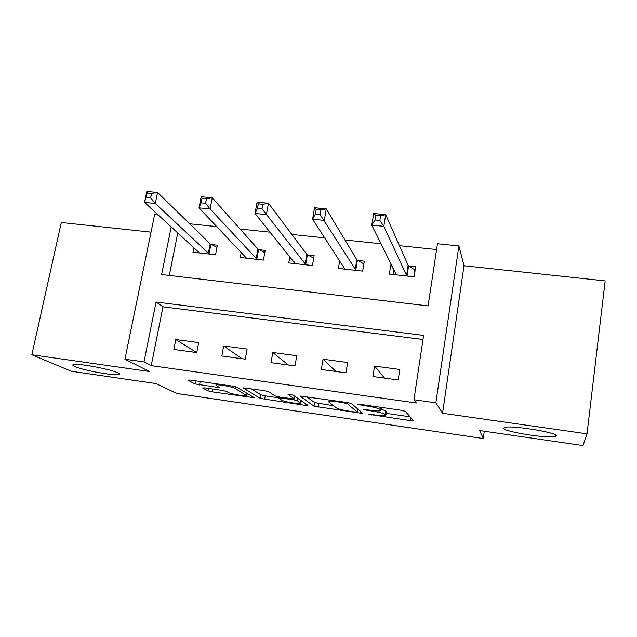 <?xml version="1.0" encoding="UTF-8"?>
<svg xmlns="http://www.w3.org/2000/svg" width="637" height="637" viewBox="0 0 637 637"><rect width="100%" height="100%" fill="white"/><g stroke="black" fill="none" stroke-linecap="round" stroke-linejoin="round"><path stroke-width="0.96" d="M368.887 414.321L410.228 420.619L413.461 420.659L405.307 411.311L400.92 410.204L359.873 404.328L357.652 404.344L366.004 405.88C373.553 407.051 378.235 408.229 380.066 409.408L380.902 410.228L380.663 410.754C379.134 411.104 375.822 410.929 370.726 410.22L363.448 409.487L371.53 410.969C378.848 412.115 383.37 413.238 385.114 414.345L385.68 415.603C384.207 415.929 380.966 415.746 375.965 415.053L368.887 414.321M117.622 372.733C110.368 369.046 76.368 362.875 73.207 364.69C72.276 365.057 72.833 365.686 74.895 366.586C83.184 370.392 115.496 376.172 118.904 374.468C119.804 374.134 119.374 373.553 117.622 372.733M556.228 435.843C558.163 432.595 510.476 424.927 504.424 427.483L503.548 428.263C503.326 431.663 548.68 438.893 555.313 436.48L556.228 435.843M204.875 387.885L202.582 387.973L207.996 390.839L212.36 391.874L254.402 397.767L236.837 387.185L232.202 386.062L190.208 380.05L187.875 380.178L194.962 383.928L219.439 387.67L215.919 384.987C217.599 384.151 232.776 386.818 235.005 388.339L246.838 395.728C245.213 396.493 230.753 393.985 228.492 392.551L226.493 391.429L222.058 390.362L204.875 387.885M423.016 339.497L163 306.803L151.224 365.646L144.002 361.904L124.94 359.236L154.624 214.637L158.263 215.011M587.019 433.829L605.15 280.901L464.007 265.74L442.564 413.254L587.019 433.829L583.054 445.574L479.661 430.564L483.268 438.535L176.744 393.491L155.922 383.554L71.384 371.275L31.85 354.761L149.488 371.514L124.94 359.236M442.564 413.254L435.867 402.823L413.923 399.749L423.629 335.412L156.073 302.034L144.002 361.904M151.224 365.646L416.399 403.006L413.923 399.749M314.033 406.231L362.835 413.477L351.664 403.635L347.197 402.512L299.939 396.015L314.033 406.231L314.646 402.6L333.621 405.769M305.489 403.651L305.195 405.363L260.326 398.436L243.087 387.861L264.092 390.624L268.687 391.747L275.327 396.031L279.77 397.114L294.477 398.985L288.028 394.375M305.195 405.363L307.918 405.339L293.195 395.115L288.035 394.231M151.033 232.139L61.287 222.504L31.85 354.761M399.789 369.468L374.604 366.1L372.94 376.523L398.173 379.955L399.789 369.468M347.651 362.501L323.07 359.22L321.335 369.508L345.947 372.852L347.651 362.501M296.77 355.709L272.795 352.508L270.988 362.652L295.003 365.925L296.77 355.709M247.124 349.084L223.714 345.955L221.835 355.972L245.277 359.157L247.124 349.084M198.656 342.61L175.796 339.561L173.853 349.442L196.745 352.556L198.656 342.61M436.592 249.537L399.415 245.667M381.014 243.748L344.943 239.99M324.854 237.888L291.865 234.448M270.176 232.187L240.109 229.057M216.906 226.637L189.643 223.794M177.779 232.975L169.283 275.439M391.094 264.068L389.239 274.077L414.09 276.84L415.642 266.744L408.89 266.011M339.728 260.517L338.398 268.424L362.652 271.123L364.284 261.154L357.691 260.437M289.899 256.56L288.768 262.898L312.441 265.533L314.152 255.7L307.711 254.999M241.288 252.244L240.3 257.507L263.423 260.079L265.199 250.373L258.917 249.688M193.847 247.753L192.963 252.244L215.553 254.752L217.392 245.173L211.253 244.504M483.268 438.535L484.271 431.233M171.218 226.931L161.615 274.539L428.088 305.895L437.468 243.732L458.903 245.938L435.867 402.823M464.007 265.74L458.903 245.938M163 306.803L156.073 302.034M390.839 264.044L393.969 270.351M374.604 366.1L384.549 378.099M323.07 359.22L335.938 371.49M272.795 352.508L288.434 365.025M223.714 345.955L241.996 358.711M175.796 339.561L196.602 352.532M386.412 411.805L385.895 415.117M381.109 408.906L386.484 411.375M386.173 413.349L410.093 416.805M306.524 396.692L314.646 402.6M357.66 409.241L358.257 409.32M355.135 412.028L357.214 412.035L347.101 403.5L338.518 401.939C333.573 401.262 330.388 401.095 328.979 401.437L328.851 402.051L336.44 407.959C338.43 409.073 342.937 410.18 349.96 411.279L355.135 412.028M301.946 401.191L300.998 401.055M278.258 397.775L265.263 395.895L264.626 399.471M251.058 388.753L260.963 394.86L265.263 395.895M281.888 400.259C283.752 401.676 298.817 404.256 300.584 403.46L297.272 400.689L292.885 399.622L278.297 397.759L281.888 400.259M415.117 270.16L408.126 265.382L385.711 214.653L383.824 226.334L371.777 225.132L396.182 274.332L395.951 274.826M413.795 276.808L414.902 269.658M393.308 274.531L394.032 269.984M375.002 220.004L371.777 225.132L373.688 213.483L385.711 214.653L380.608 215.792L375.774 215.314L375.002 220.004L379.851 220.482L380.608 215.792M407.322 276.092L406.557 275.479L383.824 226.334L379.851 220.482M373.688 213.483L375.774 215.314M342.945 268.925L343.415 266.123M315.403 214.12L320.108 214.581L320.913 209.963L316.207 209.501L315.403 214.12L312.568 219.208L314.574 207.734L326.263 208.872L324.273 220.378L312.568 219.208L344.943 269.148M363.831 263.933L356.847 259.808L326.263 208.872L320.913 209.963M356.043 270.383L320.108 214.581M314.574 207.734L316.207 209.501M293.761 263.455L294.071 261.719M257.467 208.395L262.038 208.848L262.882 204.294L258.311 203.848L257.467 208.395L254.999 213.443L257.109 202.152L268.472 203.251L266.385 214.581L254.999 213.443L295.162 263.614M313.707 258.232L306.795 254.37L268.472 203.251L262.882 204.294M305.999 264.817L262.038 208.848M257.109 202.152L258.311 203.848M245.731 258.112L245.914 257.101M201.125 202.829L205.576 203.275L206.452 198.784L202.009 198.354L201.125 202.829L199.015 207.845L201.212 196.714L212.264 197.788L210.091 208.952L199.015 207.845L246.543 258.2M264.777 252.69L257.921 249.059L212.264 197.788L206.452 198.784M257.125 259.378L210.091 208.952L205.576 203.275M201.212 196.714L202.009 198.354M198.8 252.889L198.895 252.395L199.062 252.921M146.319 197.422L150.643 197.844L151.558 193.425L147.235 193.003L144.543 202.391L146.821 191.426L157.578 192.47L155.317 203.474L144.543 202.391L198.911 252.411M216.978 247.307L210.194 243.875L157.578 192.47L151.558 193.425M209.398 254.075L155.317 203.474L150.643 197.844M146.821 191.426L147.235 193.003M371.881 414.456L371.785 415.037M360.868 404.471L360.765 405.124M366.546 409.623L366.45 410.236M385.696 410.586L385.114 414.345M371.634 410.347L371.53 410.969M381.348 407.401L380.902 410.228M380.4 407.266L380.066 409.408M366.108 405.22L366.004 405.88M410.698 417.498L410.228 420.619M360.263 411.056L359.905 413.309M318.866 403.635L318.253 407.258M357.723 408.858L357.214 412.035M347.261 402.52L347.101 403.5M344.091 402.066L343.98 402.719M338.621 401.286L338.518 401.939M260.963 394.86L260.326 398.436M294.915 396.31L294.485 398.786L294.939 396.325M301.014 400.554L300.6 402.966M297.694 398.236L297.272 400.689M292.996 398.985L292.885 399.622M281.084 397.305L280.981 397.902M247.068 393.252L246.718 395.187M235.316 386.667L235.005 388.339M217.201 386.229L216.954 387.535M200.201 381.483L199.532 385.027M195.559 380.815L194.962 383.928M252.141 396.254L251.894 397.623M212.893 389.04L212.36 391.874M208.458 388.403L207.996 390.839M408.62 265.844L407.043 275.925M408.126 265.382L406.557 275.479M396.158 274.276L396.087 274.706M357.397 260.27L355.749 270.223M356.847 259.808L355.199 269.777M307.4 254.832L305.68 264.658M306.795 254.37L305.075 264.204M258.59 249.521L256.799 259.219M257.921 249.059L256.138 258.765M210.911 244.337L209.055 253.908M210.194 243.875L208.339 253.454M555.496 434.967L555.313 436.48M119.087 373.593L118.904 374.468M329.225 399.94L328.979 401.437M301.078 400.593L300.664 403.014M278.449 396.899L278.297 397.759M247.267 393.363L246.917 395.314M216.15 383.761L215.919 384.987"/></g></svg>
